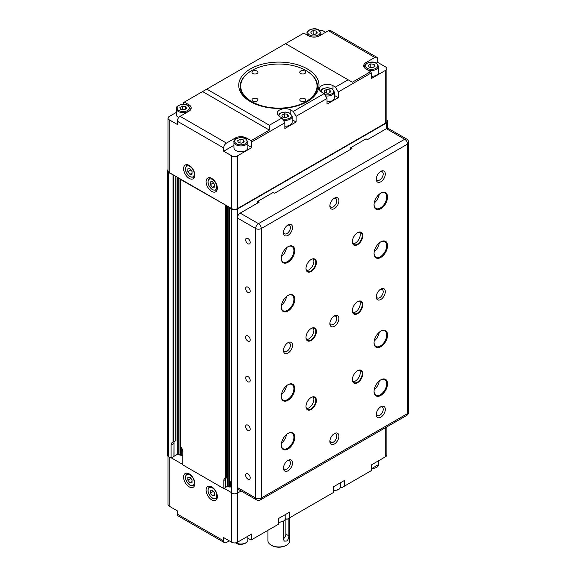 <?xml version="1.0" encoding="UTF-8"?>
<svg xmlns="http://www.w3.org/2000/svg" width="576" height="576" viewBox="0 0 576 576"><rect width="100%" height="100%" fill="white"/><g stroke="black" fill="none" stroke-linecap="round" stroke-linejoin="round"><path stroke-width="0.86" d="M289.8 517.694L289.8 540.648A10.937 6.314 180 0 1 286.596 545.112A10.937 6.314 180 0 1 271.13 545.112L271.13 545.112A10.937 6.314 180 0 1 267.926 540.648L267.926 530.323M271.829 545.522L271.13 545.112L271.829 545.522A9.943 5.738 0 0 0 285.89 545.522L286.596 545.112M183.607 477.13A7.956 4.594 60 0 1 185.256 473.486A7.956 4.594 60 0 1 191.383 475.618A7.956 4.594 60 0 1 194.854 483.624A7.956 4.594 60 0 1 193.205 487.267A7.956 4.594 60 0 1 187.078 485.136A7.956 4.594 60 0 1 183.607 477.13M206.1 490.118A7.956 4.594 60 0 1 207.749 486.475A7.956 4.594 60 0 1 213.876 488.606A7.956 4.594 60 0 1 217.354 496.613A7.956 4.594 60 0 1 215.705 500.249A7.956 4.594 60 0 1 209.578 498.125A7.956 4.594 60 0 1 206.1 490.118M213.214 491.119L214.538 492.941M190.721 478.13L192.046 479.952M171.446 457.934L182.765 464.465M224.172 488.369L231.271 492.473M229.298 540.85L226.49 542.477A3.974 2.297 -60 0 1 224.503 542.671A3.974 2.297 -60 0 1 223.675 540.85L223.675 537.602L231.761 542.268A3.974 2.297 0 0 0 237.384 542.268L251.798 533.952L251.798 539.633L278.51 524.21L278.51 518.53L289.757 512.035L289.757 517.716L333.346 492.552L333.346 486.871L344.592 480.377L344.592 486.058L341.777 487.685L340.596 487.001M192.046 479.779L192.046 482.594L189.936 482.782L187.826 480.161L187.826 477.346L189.936 477.158L192.046 479.779M189.936 482.782L192.046 481.565M190.634 478.534L187.826 480.161M214.538 492.768L214.538 495.583L212.429 495.77L210.319 493.15L210.319 490.334L212.429 490.147L214.538 492.768M212.429 495.77L214.538 494.554M213.134 491.522L210.319 493.15M289.757 517.716L286.949 519.343L285.761 518.659M251.798 539.633L251.093 540.036L247.86 538.171M385.711 427.536L385.711 456.631L371.304 464.954L371.304 470.635L344.592 486.058M168.034 456.314L168.034 504.526A3.974 2.297 0 0 0 169.2 506.153L177.278 510.818L177.278 514.066A3.974 2.297 120 0 0 178.106 515.887L224.503 542.671M385.711 456.631A3.974 2.297 0 0 0 386.878 455.011L386.878 426.866M288.878 518.227L288.878 535.882C288.893 538.049 288.13 539.777 286.596 541.051L284.342 541.102L283.255 539.129L283.255 521.482M283.255 538.92A3.974 2.297 120 0 0 285.89 534.154L285.89 518.731M183.607 168.674A7.956 4.594 60 0 1 185.256 165.031A7.956 4.594 60 0 1 191.383 167.162A7.956 4.594 60 0 1 194.854 175.169A7.956 4.594 60 0 1 193.205 178.805A7.956 4.594 60 0 1 187.078 176.674A7.956 4.594 60 0 1 183.607 168.674M206.1 181.656A7.956 4.594 60 0 1 207.749 178.02A7.956 4.594 60 0 1 213.876 180.151A7.956 4.594 60 0 1 217.354 188.15A7.956 4.594 60 0 1 215.705 191.794A7.956 4.594 60 0 1 209.578 189.662A7.956 4.594 60 0 1 206.1 181.656M307.246 68.882A40.14 23.177 0 0 0 250.481 68.882A40.14 23.177 0 0 0 250.481 101.657L250.481 101.657A40.14 23.177 0 0 0 307.246 101.657A40.14 23.177 0 0 0 307.246 68.882M251.014 101.952A38.664 22.32 180 0 1 251.51 70.697A38.664 22.32 180 0 1 251.525 70.69A38.664 22.32 180 0 1 251.539 70.682M306.029 70.589A38.664 22.32 180 0 1 306.202 70.69L306.202 70.69A38.664 22.32 180 0 1 306.713 101.952M304.884 101.088A2.981 1.721 180 0 1 301.63 101.462A2.981 1.721 180 0 1 299.794 99.871A2.981 1.721 180 0 1 300.665 98.654A2.981 1.721 180 0 1 303.912 98.28A2.981 1.721 180 0 1 305.755 99.871A2.981 1.721 180 0 1 304.884 101.088M304.862 73.49A2.981 1.721 180 0 1 301.608 73.865A2.981 1.721 180 0 1 299.772 72.274A2.981 1.721 180 0 1 300.643 71.057A2.981 1.721 180 0 1 303.89 70.682A2.981 1.721 180 0 1 305.734 72.274A2.981 1.721 180 0 1 304.862 73.49M257.062 73.505A2.981 1.721 180 0 1 253.807 73.879A2.981 1.721 180 0 1 251.964 72.288A2.981 1.721 180 0 1 252.842 71.071A2.981 1.721 180 0 1 256.09 70.697A2.981 1.721 180 0 1 257.933 72.288A2.981 1.721 180 0 1 257.062 73.505M257.083 101.102A2.981 1.721 180 0 1 253.829 101.477A2.981 1.721 180 0 1 251.986 99.886A2.981 1.721 180 0 1 252.864 98.669A2.981 1.721 180 0 1 256.111 98.294A2.981 1.721 180 0 1 257.954 99.886A2.981 1.721 180 0 1 257.083 101.102M251.856 70.502A38.174 22.039 180 0 1 251.863 70.495A38.174 22.039 180 0 1 305.856 70.495A38.174 22.039 180 0 1 305.87 101.657A38.174 22.039 180 0 1 251.878 101.671A38.174 22.039 180 0 1 251.856 70.502L251.525 70.69M378.612 66.434L376.409 63.23C372.074 60.178 363.701 63.655 364.694 66.434A6.962 4.018 0 0 0 366.732 69.278A6.962 4.018 0 0 0 376.574 69.278A6.962 4.018 0 0 0 378.612 66.434L378.612 72.281A6.962 4.018 180 0 1 376.574 75.118A6.962 4.018 180 0 1 371.304 76.291M241.934 143.114L239.702 142.87M247.86 141.926L247.86 147.766A6.962 4.018 180 0 1 245.822 150.61A6.962 4.018 180 0 1 238.241 151.481A6.962 4.018 180 0 1 233.942 147.766L233.942 141.926A6.962 4.018 0 0 0 235.98 144.763A6.962 4.018 0 0 0 245.822 144.763A6.962 4.018 0 0 0 247.86 141.926L245.657 138.722C241.315 135.662 232.949 139.147 233.942 141.926M328.406 93.19L326.167 92.952M325.526 95.875A6.962 4.018 0 0 0 332.287 94.846A6.962 4.018 0 0 0 334.325 92.002L334.325 97.848A6.962 4.018 180 0 1 332.287 100.692A6.962 4.018 180 0 1 327.017 101.858M286.229 117.54L283.99 117.302M283.349 120.233A6.962 4.018 0 0 0 290.11 119.196A6.962 4.018 0 0 0 292.147 116.352L292.147 122.198A6.962 4.018 180 0 1 290.11 125.042A6.962 4.018 180 0 1 284.839 126.216M190.721 169.675L192.046 171.49M213.214 182.664L214.538 184.478M386.878 68.623A3.974 2.297 180 0 1 385.711 70.25L371.304 78.566L371.304 72.886L370.598 71.669L366.034 69.034A7.956 4.594 180 0 1 363.701 65.786A7.956 4.594 180 0 1 366.034 62.539L374.818 57.463A3.974 2.297 -60 0 1 376.805 57.269A3.974 2.297 -60 0 1 377.633 59.09L377.633 62.338L385.711 67.003A3.974 2.297 180 0 1 386.878 68.623L386.878 121.392A3.974 2.297 180 0 1 385.711 123.012L237.384 208.649L237.384 155.887A3.974 2.297 180 0 1 231.761 155.887L223.675 151.222L223.675 147.974A3.974 2.297 -60 0 1 226.49 143.1L235.274 138.031A7.956 4.594 180 0 1 246.521 138.031L251.093 140.666L251.798 141.883L284.839 122.81L282.024 117.936L269.374 125.244L269.374 130.111L251.093 140.666M183.607 104.292L183.607 102.514L184.313 102.11L188.878 104.746A7.956 4.594 180 0 1 191.21 107.993A7.956 4.594 180 0 1 188.878 111.24L180.094 116.316A3.974 2.297 120 0 0 177.278 121.183L177.278 124.43L169.2 119.765A3.974 2.297 180 0 1 168.034 118.145L168.034 170.906A3.974 2.297 180 0 0 169.2 172.526L231.761 208.649A3.974 2.297 0 0 0 237.384 208.649M251.798 141.883L251.798 147.564L247.86 145.296M233.942 145.296L223.675 151.222M251.798 147.564L237.384 155.887M168.034 118.145A3.974 2.297 180 0 1 169.2 116.518L176.299 112.421M178.711 117.533A6.962 4.018 180 0 1 176.299 114.487L176.299 108.641A6.962 4.018 0 0 0 178.337 111.485A6.962 4.018 0 0 0 188.179 111.485A6.962 4.018 0 0 0 190.217 108.641L190.217 110.218M319.291 30.29A3.974 2.297 180 0 1 323.15 30.881L325.613 32.299M214.538 184.313L214.538 187.121L212.429 187.315L210.319 184.687L210.319 181.879L212.429 181.685L214.538 184.313M212.429 187.315L214.538 186.091M213.134 183.067L210.319 184.687M192.046 171.324L192.046 174.139L189.936 174.326L187.826 171.698L187.826 168.89L189.936 168.703L192.046 171.324M189.936 174.326L192.046 173.11M190.634 170.078L187.826 171.698M281.858 115.193L284.299 113.789L287.626 114.3L288.511 116.222L286.078 117.626L282.751 117.115L281.858 115.193M284.299 117.029L284.299 113.789M287.626 114.3L287.626 116.734M324.043 90.842L326.477 89.431L329.803 89.95L330.696 91.872L328.255 93.276L324.929 92.758L324.043 90.842M326.477 92.678L326.477 89.431M329.803 89.95L329.803 92.383M317.34 33.019L314.899 34.423L311.573 33.912L310.687 31.99L313.121 30.586L316.447 31.097L317.34 33.019M315.05 34.344L313.121 33.833L313.121 30.586M316.447 33.53L316.447 31.097M186.581 108.511L184.147 109.915L180.821 109.404L179.928 107.482L182.362 106.078L185.688 106.589L186.581 108.511M184.291 109.829L182.362 109.318L182.362 106.078M185.688 109.022L185.688 106.589M237.571 140.76L240.012 139.356L243.338 139.867L244.224 141.79L241.79 143.194L238.464 142.682L237.571 140.76M240.012 142.603L240.012 139.356M243.338 139.867L243.338 142.308M374.983 66.298L372.542 67.709L369.216 67.19L368.33 65.268L370.764 63.864L374.09 64.382L374.983 66.298M372.694 67.622L370.764 67.111L370.764 63.864M374.09 66.816L374.09 64.382M327.017 98.46L324.202 93.586L293.27 111.442L296.086 116.316L327.017 98.46L327.017 104.141L338.263 97.646L334.325 95.371M324.202 93.586L321.746 92.167A7.956 4.594 180 0 1 319.414 88.92A7.956 4.594 180 0 1 324.324 84.679A7.956 4.594 180 0 1 332.993 85.673L335.448 87.091L338.263 91.966L371.304 72.886M296.086 116.316L296.086 121.997L284.839 128.491L284.839 122.81M338.263 91.966L338.263 97.646M184.313 102.11L285.538 43.668L348.106 79.79L335.448 87.091M206.806 89.122L269.374 125.244M282.024 117.936L279.562 116.518A7.956 4.594 180 0 1 277.236 113.27A7.956 4.594 180 0 1 282.146 109.03A7.956 4.594 180 0 1 290.815 110.023L293.27 111.442M285.538 43.668L303.818 33.113L308.383 35.748A7.956 4.594 180 0 0 319.637 35.748L328.421 30.679L374.818 57.463M202.586 91.555L269.374 130.111M370.598 71.669L352.325 82.224L348.106 79.79M376.805 57.269L330.408 30.485A3.974 2.297 120 0 0 328.421 30.679M377.633 62.338L376.243 63.137M296.086 121.997L292.147 119.722M350.568 149.393L350.568 147.773L366.034 138.838L367.438 139.651L386.417 128.693L404.698 139.248L258.473 223.668L240.199 213.113A3.974 2.297 120 0 0 237.384 217.987L237.384 487.476A3.974 2.297 120 0 0 238.212 489.298L256.486 499.853A3.974 3.974 0 0 0 260.46 499.853A3.974 2.297 60 0 0 261.288 498.031L261.288 228.535A3.974 2.297 180 0 1 255.665 228.535L255.665 498.031L237.384 487.476L237.384 493.164L241.142 490.99M257.774 202.968L257.774 201.341L273.24 192.413L274.644 193.226L351.972 148.579L350.568 147.773M386.878 120.089A3.974 2.297 180 0 1 387.583 121.392A3.974 2.297 180 0 1 386.417 123.012L237.384 209.052A3.974 2.297 180 0 1 231.761 209.052L229.723 207.878L229.723 480.967A3.974 2.297 60 0 1 231.271 484.762L231.271 492.876L231.761 493.164A3.974 2.297 0 0 0 237.384 493.164L237.384 542.268M231.271 487.195L230.846 486.95L230.846 482.803M230.285 481.723L230.285 486.95L230.846 486.95M230.285 486.95L230.148 481.514M229.579 207.389L229.579 487.03L230.148 487.03M229.579 487.03L228.175 486.223L228.175 206.582M227.614 206.251L227.614 486.223L228.175 486.223M227.614 486.223L225.367 487.519L225.367 478.714L225.259 487.742L223.819 488.578L223.819 480.456A3.974 2.297 60 0 1 224.64 478.634A3.974 2.297 60 0 1 225.367 478.454L226.771 477.821L226.771 205.769M226.001 205.322L180.864 179.669L180.864 446.724A5.962 3.442 60 0 1 182.765 451.886L182.765 464.875L223.819 488.578M182.765 455.947L181.289 455.09L181.289 447.329M180.727 179.186L180.727 455.09L181.289 455.09M180.727 455.09L180.583 179.1M180.022 178.776L180.022 455.17L180.583 455.17M180.022 455.17L178.265 454.162L178.265 177.761M177.703 177.437L177.703 454.162L178.265 454.162M177.703 454.162L174.046 456.271L174.046 442.361L173.945 456.487L171.094 458.136L171.094 445.147A5.962 3.442 60 0 1 172.332 442.418A5.962 3.442 60 0 1 172.994 442.174L175.802 440.683L175.802 176.342M173.628 175.082L168.494 172.526A3.974 2.297 180 0 1 167.328 170.906L167.328 455.011A3.974 2.297 0 0 0 168.494 456.631L171.094 458.136M167.328 170.906A3.974 2.297 180 0 1 168.034 169.603M180.864 179.669L180.936 179.302M229.723 207.878L229.795 207.511M174.434 441.475A5.962 3.442 -120 0 0 174.046 442.361M329.882 323.676A6.379 3.686 120 0 0 334.397 326.282A6.379 3.686 120 0 0 338.904 318.47A6.379 3.686 120 0 0 334.397 315.864A6.379 3.686 120 0 0 329.882 323.676M333.835 316.231A4.889 2.822 -60 0 1 335.786 316.231A4.889 2.822 -60 0 1 336.802 318.47A4.889 2.822 -60 0 1 334.663 323.388A4.889 2.822 -60 0 1 330.898 324.698A4.889 2.822 -60 0 1 329.918 323.006M374.047 253.541A9.547 5.508 120 0 0 380.794 257.436A9.547 5.508 120 0 0 387.54 245.743A9.547 5.508 120 0 0 380.794 241.848A9.547 5.508 120 0 0 374.047 253.541M380.578 241.978A8.95 5.162 -60 0 1 384.847 241.646A8.95 5.162 -60 0 1 386.698 245.743A8.95 5.162 -60 0 1 382.795 254.75A8.95 5.162 -60 0 1 375.898 257.148A8.95 5.162 -60 0 1 374.047 253.289M281.254 307.109A9.547 5.508 120 0 0 288 311.011A9.547 5.508 120 0 0 294.746 299.318A9.547 5.508 120 0 0 288 295.423A9.547 5.508 120 0 0 281.254 307.109M287.784 295.553A8.95 5.162 -60 0 1 292.054 295.222A8.95 5.162 -60 0 1 293.904 299.318A8.95 5.162 -60 0 1 290.002 308.326A8.95 5.162 -60 0 1 283.104 310.723A8.95 5.162 -60 0 1 281.254 306.864M374.047 342.828A9.547 5.508 120 0 0 380.794 346.723A9.547 5.508 120 0 0 387.54 335.038A9.547 5.508 120 0 0 380.794 331.142A9.547 5.508 120 0 0 374.047 342.828M380.578 331.265A8.95 5.162 -60 0 1 384.847 330.941A8.95 5.162 -60 0 1 386.698 335.038A8.95 5.162 -60 0 1 382.795 344.038A8.95 5.162 -60 0 1 375.898 346.435A8.95 5.162 -60 0 1 374.047 342.583M281.254 258.408A9.547 5.508 120 0 0 288 262.303A9.547 5.508 120 0 0 294.746 250.618A9.547 5.508 120 0 0 288 246.722A9.547 5.508 120 0 0 281.254 258.408M287.784 246.845A8.95 5.162 -60 0 1 292.054 246.521A8.95 5.162 -60 0 1 293.904 250.618A8.95 5.162 -60 0 1 290.002 259.618A8.95 5.162 -60 0 1 283.104 262.015A8.95 5.162 -60 0 1 281.254 258.156M281.254 396.403A9.547 5.508 120 0 0 288 400.298A9.547 5.508 120 0 0 294.746 388.613A9.547 5.508 120 0 0 288 384.71A9.547 5.508 120 0 0 281.254 396.403M287.784 384.84A8.95 5.162 -60 0 1 292.054 384.516A8.95 5.162 -60 0 1 293.904 388.613A8.95 5.162 -60 0 1 290.002 397.613A8.95 5.162 -60 0 1 283.104 400.01A8.95 5.162 -60 0 1 281.254 396.151M374.047 204.833A9.547 5.508 120 0 0 380.794 208.728A9.547 5.508 120 0 0 387.54 197.042A9.547 5.508 120 0 0 380.794 193.147A9.547 5.508 120 0 0 374.047 204.833M380.578 193.277A8.95 5.162 -60 0 1 384.847 192.946A8.95 5.162 -60 0 1 386.698 197.042A8.95 5.162 -60 0 1 382.795 206.05A8.95 5.162 -60 0 1 375.898 208.44A8.95 5.162 -60 0 1 374.047 204.588M374.047 391.536A9.547 5.508 120 0 0 380.794 395.431A9.547 5.508 120 0 0 387.54 383.738A9.547 5.508 120 0 0 380.794 379.843A9.547 5.508 120 0 0 374.047 391.536M380.578 379.973A8.95 5.162 -60 0 1 384.847 379.642A8.95 5.162 -60 0 1 386.698 383.738A8.95 5.162 -60 0 1 382.795 392.746A8.95 5.162 -60 0 1 375.898 395.143A8.95 5.162 -60 0 1 374.047 391.284M281.254 445.104A9.547 5.508 120 0 0 288 449.006A9.547 5.508 120 0 0 294.746 437.314A9.547 5.508 120 0 0 288 433.418A9.547 5.508 120 0 0 281.254 445.104M287.784 433.548A8.95 5.162 -60 0 1 292.054 433.217A8.95 5.162 -60 0 1 293.904 437.314A8.95 5.162 -60 0 1 290.002 446.321A8.95 5.162 -60 0 1 283.104 448.718A8.95 5.162 -60 0 1 281.254 444.859M292.514 345.254A6.379 3.686 120 0 0 288 342.655A6.379 3.686 120 0 0 283.486 350.467A6.379 3.686 120 0 0 288 353.074A6.379 3.686 120 0 0 292.514 345.254M287.438 343.015A4.889 2.822 -60 0 1 289.39 343.022A4.889 2.822 -60 0 1 290.405 345.254A4.889 2.822 -60 0 1 288.266 350.179A4.889 2.822 -60 0 1 284.501 351.482A4.889 2.822 -60 0 1 283.522 349.798M376.279 414.59A6.379 3.686 120 0 0 380.794 417.197A6.379 3.686 120 0 0 385.301 409.385A6.379 3.686 120 0 0 380.794 406.778A6.379 3.686 120 0 0 376.279 414.59M380.232 407.146A4.889 2.822 -60 0 1 382.183 407.146A4.889 2.822 -60 0 1 383.198 409.385A4.889 2.822 -60 0 1 381.06 414.302A4.889 2.822 -60 0 1 377.294 415.613A4.889 2.822 -60 0 1 376.315 413.921M292.514 227.556A6.379 3.686 120 0 0 288 224.95A6.379 3.686 120 0 0 283.486 232.762A6.379 3.686 120 0 0 288 235.368A6.379 3.686 120 0 0 292.514 227.556M287.438 225.317A4.889 2.822 -60 0 1 289.39 225.317A4.889 2.822 -60 0 1 290.405 227.556A4.889 2.822 -60 0 1 288.266 232.474A4.889 2.822 -60 0 1 284.501 233.784A4.889 2.822 -60 0 1 283.522 232.092M376.279 179.194A6.379 3.686 120 0 0 380.794 181.793A6.379 3.686 120 0 0 385.301 173.981A6.379 3.686 120 0 0 380.794 171.374A6.379 3.686 120 0 0 376.279 179.194M380.232 171.742A4.889 2.822 -60 0 1 382.183 171.742A4.889 2.822 -60 0 1 383.198 173.981A4.889 2.822 -60 0 1 381.06 178.898A4.889 2.822 -60 0 1 377.294 180.209A4.889 2.822 -60 0 1 376.315 178.524M329.882 441.382A6.379 3.686 120 0 0 334.397 443.988A6.379 3.686 120 0 0 338.904 436.169A6.379 3.686 120 0 0 334.397 433.57A6.379 3.686 120 0 0 329.882 441.382M333.835 433.93A4.889 2.822 -60 0 1 335.786 433.937A4.889 2.822 -60 0 1 336.802 436.169A4.889 2.822 -60 0 1 334.663 441.094A4.889 2.822 -60 0 1 330.898 442.397A4.889 2.822 -60 0 1 329.918 440.712M376.279 296.892A6.379 3.686 120 0 0 380.794 299.498A6.379 3.686 120 0 0 385.301 291.686A6.379 3.686 120 0 0 380.794 289.08A6.379 3.686 120 0 0 376.279 296.892M380.232 289.447A4.889 2.822 -60 0 1 382.183 289.447A4.889 2.822 -60 0 1 383.198 291.686A4.889 2.822 -60 0 1 381.06 296.604A4.889 2.822 -60 0 1 377.294 297.914A4.889 2.822 -60 0 1 376.315 296.222M329.882 205.978A6.379 3.686 120 0 0 334.397 208.584A6.379 3.686 120 0 0 338.904 200.772A6.379 3.686 120 0 0 334.397 198.166A6.379 3.686 120 0 0 329.882 205.978M333.835 198.533A4.889 2.822 -60 0 1 335.786 198.533A4.889 2.822 -60 0 1 336.802 200.772A4.889 2.822 -60 0 1 334.663 205.69A4.889 2.822 -60 0 1 330.898 207A4.889 2.822 -60 0 1 329.918 205.308M292.514 462.96A6.379 3.686 120 0 0 288 460.354A6.379 3.686 120 0 0 283.486 468.166A6.379 3.686 120 0 0 288 470.772A6.379 3.686 120 0 0 292.514 462.96M287.438 460.721A4.889 2.822 -60 0 1 289.39 460.721A4.889 2.822 -60 0 1 290.405 462.96A4.889 2.822 -60 0 1 288.266 467.878A4.889 2.822 -60 0 1 284.501 469.188A4.889 2.822 -60 0 1 283.522 467.496M362.794 304.675A7.358 4.248 120 0 0 357.595 301.673A7.358 4.248 120 0 0 352.39 310.687A7.358 4.248 120 0 0 357.595 313.69A7.358 4.248 120 0 0 362.794 304.675M357.451 301.759A6.962 4.018 -60 0 1 360.792 301.493A6.962 4.018 -60 0 1 362.232 304.675A6.962 4.018 -60 0 1 359.194 311.681A6.962 4.018 -60 0 1 353.837 313.546A6.962 4.018 -60 0 1 352.397 310.522M359.669 301.169A6.962 4.018 -60 0 1 360.266 303.538A6.962 4.018 -60 0 1 352.994 312.732M305.993 268.474A7.358 4.248 120 0 0 311.198 271.476A7.358 4.248 120 0 0 316.397 262.469A7.358 4.248 120 0 0 311.198 259.466A7.358 4.248 120 0 0 305.993 268.474M311.054 259.546A6.962 4.018 -60 0 1 314.395 259.279A6.962 4.018 -60 0 1 315.835 262.469A6.962 4.018 -60 0 1 312.797 269.467A6.962 4.018 -60 0 1 307.44 271.332A6.962 4.018 -60 0 1 306 268.308M313.272 258.962A6.962 4.018 -60 0 1 313.87 261.331A6.962 4.018 -60 0 1 306.598 270.518M362.794 373.673A7.358 4.248 120 0 0 357.595 370.67A7.358 4.248 120 0 0 352.39 379.685A7.358 4.248 120 0 0 357.595 382.687A7.358 4.248 120 0 0 362.794 373.673M357.451 370.757A6.962 4.018 -60 0 1 360.792 370.49A6.962 4.018 -60 0 1 362.232 373.673A6.962 4.018 -60 0 1 359.194 380.678A6.962 4.018 -60 0 1 353.837 382.543A6.962 4.018 -60 0 1 352.397 379.519M359.669 370.166A6.962 4.018 -60 0 1 360.266 372.535A6.962 4.018 -60 0 1 352.994 381.73M362.794 235.678A7.358 4.248 120 0 0 357.595 232.675A7.358 4.248 120 0 0 352.39 241.69A7.358 4.248 120 0 0 357.595 244.692A7.358 4.248 120 0 0 362.794 235.678M357.451 232.762A6.962 4.018 -60 0 1 360.792 232.495A6.962 4.018 -60 0 1 362.232 235.678A6.962 4.018 -60 0 1 359.194 242.683A6.962 4.018 -60 0 1 353.837 244.548A6.962 4.018 -60 0 1 352.397 241.524M352.994 243.734A6.962 4.018 120 0 0 360.266 234.547A6.962 4.018 120 0 0 359.669 232.171M305.993 337.471A7.358 4.248 120 0 0 311.198 340.474A7.358 4.248 120 0 0 316.397 331.466A7.358 4.248 120 0 0 311.198 328.464A7.358 4.248 120 0 0 305.993 337.471M311.054 328.543A6.962 4.018 -60 0 1 314.395 328.277A6.962 4.018 -60 0 1 315.835 331.466A6.962 4.018 -60 0 1 312.797 338.465A6.962 4.018 -60 0 1 307.44 340.33A6.962 4.018 -60 0 1 306 337.306M306.598 339.516A6.962 4.018 120 0 0 313.87 330.329A6.962 4.018 120 0 0 313.272 327.96M305.993 406.469A7.358 4.248 120 0 0 311.198 409.471A7.358 4.248 120 0 0 316.397 400.464A7.358 4.248 120 0 0 311.198 397.462A7.358 4.248 120 0 0 305.993 406.469M311.054 397.541A6.962 4.018 -60 0 1 314.395 397.274A6.962 4.018 -60 0 1 315.835 400.464A6.962 4.018 -60 0 1 312.797 407.462A6.962 4.018 -60 0 1 307.44 409.327A6.962 4.018 -60 0 1 306 406.303M306.598 408.514A6.962 4.018 120 0 0 313.87 399.326A6.962 4.018 120 0 0 313.272 396.95M250.207 339.84A3.226 1.858 60 0 1 249.545 341.316A3.226 1.858 60 0 1 247.061 340.452A3.226 1.858 60 0 1 245.65 337.212A3.226 1.858 60 0 1 246.319 335.736A3.226 1.858 60 0 1 248.803 336.6A3.226 1.858 60 0 1 250.207 339.84M250.207 242.431A3.226 1.858 60 0 1 249.545 243.907A3.226 1.858 60 0 1 247.061 243.043A3.226 1.858 60 0 1 245.65 239.803A3.226 1.858 60 0 1 246.319 238.327A3.226 1.858 60 0 1 248.803 239.191A3.226 1.858 60 0 1 250.207 242.431M250.207 291.139A3.226 1.858 60 0 1 249.545 292.615A3.226 1.858 60 0 1 247.061 291.751A3.226 1.858 60 0 1 245.65 288.504A3.226 1.858 60 0 1 246.319 287.028A3.226 1.858 60 0 1 248.803 287.892A3.226 1.858 60 0 1 250.207 291.139M250.207 380.426A3.226 1.858 60 0 1 249.545 381.902A3.226 1.858 60 0 1 247.061 381.038A3.226 1.858 60 0 1 245.65 377.798A3.226 1.858 60 0 1 246.319 376.322A3.226 1.858 60 0 1 248.803 377.186A3.226 1.858 60 0 1 250.207 380.426M250.207 477.835A3.226 1.858 60 0 1 249.545 479.311A3.226 1.858 60 0 1 247.061 478.447A3.226 1.858 60 0 1 245.65 475.207A3.226 1.858 60 0 1 246.319 473.731A3.226 1.858 60 0 1 248.803 474.595A3.226 1.858 60 0 1 250.207 477.835M250.207 429.134A3.226 1.858 60 0 1 249.545 430.61A3.226 1.858 60 0 1 247.061 429.746A3.226 1.858 60 0 1 245.65 426.499A3.226 1.858 60 0 1 246.319 425.023A3.226 1.858 60 0 1 248.803 425.887A3.226 1.858 60 0 1 250.207 429.134M374.213 202.99A8.95 5.162 120 0 0 379.282 194.22M281.426 256.565A8.95 5.162 120 0 0 286.488 247.788M281.426 305.266A8.95 5.162 120 0 0 286.488 296.496M374.213 251.69A8.95 5.162 120 0 0 379.282 242.921M374.213 340.985A8.95 5.162 120 0 0 379.282 332.215M281.426 394.56A8.95 5.162 120 0 0 286.488 385.783M374.213 389.686A8.95 5.162 120 0 0 379.282 380.916M281.426 443.261A8.95 5.162 120 0 0 286.488 434.491M237.384 209.052L237.384 217.987L255.665 228.535A3.974 2.297 120 0 1 258.473 223.668A3.974 2.297 60 0 1 261.288 228.535L407.506 144.115A3.974 2.297 180 0 0 408.672 142.495A3.974 3.974 0 0 0 406.685 139.046L388.404 128.498A3.974 2.297 120 0 0 386.417 128.693L386.417 123.012M240.199 213.113L259.178 202.154L257.774 201.341M378.612 460.735L378.612 464.508A6.962 4.018 180 0 1 376.574 467.352A6.962 4.018 180 0 1 371.304 468.518M235.62 542.866L236.146 543.204C240.48 546.257 248.854 542.779 247.86 540A6.962 4.018 180 0 1 245.822 542.837A6.962 4.018 180 0 1 235.98 542.837A6.962 4.018 180 0 1 235.922 542.808M278.51 522.432L283.111 521.554L284.443 520.711L285.818 518.083A6.962 4.018 180 0 1 283.781 520.92A6.962 4.018 180 0 1 278.51 522.094M333.346 490.774L337.946 489.895L339.278 489.053L340.654 486.425A6.962 4.018 180 0 1 338.616 489.269A6.962 4.018 180 0 1 333.346 490.435M210.449 486.302A6.962 4.018 -120 0 0 209.513 486.605L210.175 486.223M212.429 497.988A6.163 3.557 60 0 1 208.073 490.442A6.163 3.557 60 0 1 212.429 487.922A6.163 3.557 60 0 1 216.785 495.475A6.163 3.557 60 0 1 212.429 497.988M187.949 473.314A6.962 4.018 -120 0 0 187.02 473.616L187.675 473.242M189.936 485.006A6.163 3.557 60 0 1 185.573 477.454A6.163 3.557 60 0 1 189.936 474.941A6.163 3.557 60 0 1 194.292 482.486A6.163 3.557 60 0 1 189.936 485.006M187.02 473.616C184.226 477.266 185.256 481.183 190.102 485.366L193.975 485.676A6.962 4.018 -120 0 0 194.71 485.021M209.513 486.605C206.719 490.255 207.749 494.172 212.594 498.355L216.475 498.658A6.962 4.018 -120 0 0 217.202 498.002M223.675 540.85L177.278 514.066M169.2 506.153L169.2 457.042M231.761 209.052L231.761 542.268M288.878 535.882L285.89 534.154M367.294 68.299A6.163 3.557 180 0 1 367.294 63.266A6.163 3.557 180 0 1 376.013 63.266A6.163 3.557 180 0 1 376.013 68.299A6.163 3.557 180 0 1 367.294 68.299M245.261 138.758A6.163 3.557 180 0 1 245.261 143.791A6.163 3.557 180 0 1 236.542 143.791A6.163 3.557 180 0 1 236.542 138.758A6.163 3.557 180 0 1 245.261 138.758M178.898 110.513A6.163 3.557 180 0 1 178.898 105.48A6.163 3.557 180 0 1 187.618 105.48A6.163 3.557 180 0 1 187.618 110.513A6.163 3.557 180 0 1 178.898 110.513M317.491 36.634A6.962 4.018 0 0 0 318.931 35.993A6.962 4.018 0 0 0 320.969 33.156L320.969 34.978M320.969 33.156L318.766 29.952C314.431 26.892 306.058 30.377 307.051 33.156A6.962 4.018 0 0 0 309.089 35.993A6.962 4.018 0 0 0 310.536 36.634M309.65 35.021A6.163 3.557 180 0 1 309.65 29.988A6.163 3.557 180 0 1 318.37 29.988A6.163 3.557 180 0 1 318.37 35.021A6.163 3.557 180 0 1 309.65 35.021M321.264 91.865A6.163 3.557 180 0 1 323.006 88.841A6.163 3.557 180 0 1 331.726 88.841A6.163 3.557 180 0 1 332.424 93.391A6.163 3.557 180 0 1 324.778 94.586M279.086 116.215A6.163 3.557 180 0 1 280.829 113.191A6.163 3.557 180 0 1 289.548 113.191A6.163 3.557 180 0 1 290.239 117.742A6.163 3.557 180 0 1 282.6 118.937M187.949 164.858A6.962 4.018 -120 0 0 187.02 165.161L187.675 164.779M189.936 176.544A6.163 3.557 60 0 1 185.573 168.998A6.163 3.557 60 0 1 189.936 166.478A6.163 3.557 60 0 1 194.292 174.031A6.163 3.557 60 0 1 189.936 176.544M210.449 177.84A6.962 4.018 -120 0 0 209.513 178.15L210.175 177.768M212.429 189.533A6.163 3.557 60 0 1 208.073 181.987A6.163 3.557 60 0 1 212.429 179.467A6.163 3.557 60 0 1 216.785 187.013A6.163 3.557 60 0 1 212.429 189.533M209.513 178.15C206.719 181.793 207.749 185.71 212.594 189.9L216.475 190.202A6.962 4.018 -120 0 0 217.202 189.547M187.02 165.161C184.226 168.811 185.256 172.728 190.102 176.911L193.975 177.214A6.962 4.018 -120 0 0 194.71 176.558M385.711 70.25L385.711 123.012M226.49 143.1L180.094 116.316M188.878 104.746L188.878 106.049M332.993 85.673L332.993 89.41M177.278 121.183L223.675 147.974M235.274 138.031L235.274 139.327M169.2 172.526L169.2 119.765M231.761 155.887L231.761 208.649M366.034 62.539L366.034 63.835M246.521 138.031L246.521 139.327M290.815 110.023L290.815 113.76M225.929 478.31L225.929 205.358M225.367 205.358L225.367 478.454M173.556 441.979L173.556 175.126M172.994 175.126L172.994 442.174M168.494 456.631L168.494 172.526M223.819 480.456L225.259 479.621M171.094 445.147L173.945 443.506M406.685 139.046A3.974 2.297 120 0 0 404.698 139.248A3.974 2.297 -120 0 1 407.506 144.115L407.506 413.611A3.974 2.297 0 0 0 408.672 411.991A3.974 3.974 0 0 1 406.685 415.433A3.974 2.297 -120 0 0 407.506 413.611L261.288 498.031A3.974 2.297 0 0 1 255.665 498.031A3.974 2.297 120 0 0 256.486 499.853M378.612 464.508L371.304 468.857M193.975 485.676L194.638 485.294M216.475 498.658L217.13 498.283M340.654 486.425L340.654 482.652M285.818 518.083L285.818 514.31M247.86 540L247.86 536.227M190.217 108.641L188.014 105.437C183.672 102.384 175.306 105.862 176.299 108.641M334.325 92.002L332.122 88.798L327.362 87.653L323.114 88.531L321.782 89.374L320.508 91.246M292.147 116.352L289.944 113.148L285.185 112.003L280.937 112.882L279.605 113.724L278.33 115.596M216.475 190.202L217.13 189.821M193.975 177.214L194.638 176.832M307.051 33.156L307.051 34.978M364.694 66.434L364.694 68.011M229.608 207.713L229.608 480.701M226.886 477.698L226.886 205.834M180.749 179.51L180.749 446.414M175.925 440.575L175.925 176.407M387.583 121.392L387.583 128.311M406.685 415.433L260.46 499.853M408.672 142.495L408.672 411.991"/></g></svg>
